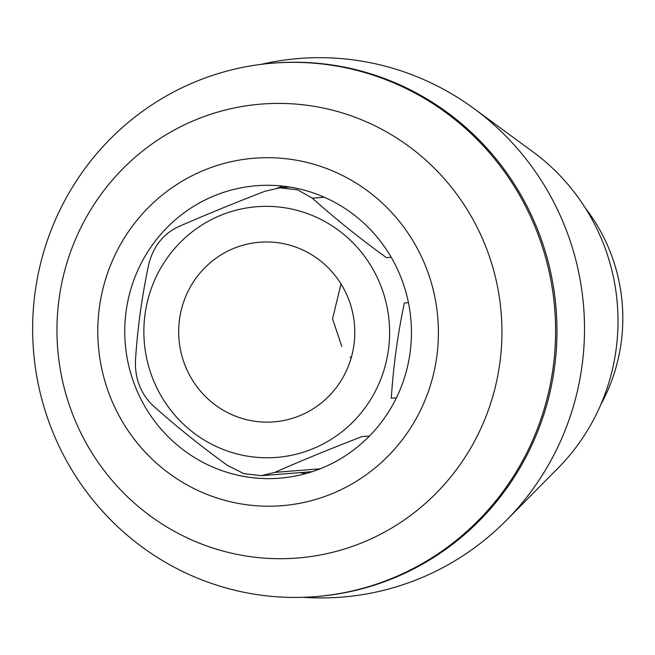 <?xml version="1.0" encoding="UTF-8"?>
<svg xmlns="http://www.w3.org/2000/svg" width="655" height="655" viewBox="0 0 655 655"><rect width="100%" height="100%" fill="white"/><g stroke="black" fill="none" stroke-linecap="round" stroke-linejoin="round"><path stroke-width="0.98" d="M278.948 242.874A90.112 88.04 85.5 0 1 354.756 335.016A90.112 88.04 85.5 0 1 273.839 421.885A90.112 88.04 85.5 0 1 178.971 338.995A90.112 88.04 85.5 0 1 259.634 242.227A90.112 88.04 85.5 0 1 278.948 242.874M340.993 283.91L332.552 318.854L341.771 346.43M289.706 187.035L279.881 187.813L265.062 191.227C233.548 203.369 204.483 215.29 177.873 226.99C162.636 234.384 152.852 247.172 148.513 265.365C141.807 297.198 137.46 328.949 135.462 360.627C134.864 378.893 140.825 393.999 153.36 405.944C175.761 426.012 200.479 445.85 227.506 465.435L243.922 473.655L261.476 475.661L274.748 472.386C301.513 460.621 330.578 448.7 361.945 436.623L369.477 436.025M408.458 302.667L404.348 302.987C397.642 334.828 393.295 366.579 391.305 398.248L396.398 397.847M279.881 187.829L297.599 189.819L312.312 198.17C334.582 218.14 359.3 237.97 386.458 257.669L391.223 257.292M244.479 504.44A174.287 170.292 85.5 0 1 133.849 224.223A174.287 170.292 85.5 0 1 425.987 267.183A174.287 170.292 85.5 0 1 244.479 504.44M248.22 477.127A146.687 143.322 85.5 0 1 126.145 311.068A146.687 143.322 85.5 0 1 256.547 185.717A146.687 143.322 85.5 0 1 410.98 320.655A146.687 143.322 85.5 0 1 279.669 478.183A146.687 143.322 85.5 0 1 248.22 477.127M600.774 404.708A177.317 173.248 -94.5 0 0 585.21 207.832M248.581 556.39A227.686 222.454 -94.5 0 0 499.781 363.459A227.686 222.454 -94.5 0 0 310.314 105.717A227.686 222.454 -94.5 0 0 59.106 298.647A227.686 222.454 -94.5 0 0 248.581 556.39M257.849 594.715A267.592 261.443 85.5 0 1 32.75 321.097A267.592 261.443 85.5 0 1 273.037 63.134A267.592 261.443 85.5 0 1 554.752 309.291A267.592 261.443 85.5 0 1 315.211 596.648A267.592 261.443 85.5 0 1 257.849 594.715M273.037 63.134L274.404 63.027A267.592 261.443 85.5 0 1 556.128 309.185A267.592 261.443 85.5 0 1 316.578 596.541L315.211 596.648M261.345 64.329A270.163 263.965 85.5 0 1 473.852 108.493A270.163 263.965 85.5 0 1 506.405 520.307A270.163 263.965 85.5 0 1 303.478 597.303M473.852 108.493L533.055 151.935A207.414 202.657 85.5 0 1 558.044 468.104L506.405 520.307M277 188.141A146.687 143.322 85.5 0 1 283.451 186.184M306.163 473.491A146.687 143.322 85.5 0 1 299.908 472.64M283.779 207.619A125.735 122.845 -94.5 0 0 147.007 303.388A125.735 122.845 -94.5 0 0 228.832 451.5A125.735 122.845 -94.5 0 0 386.466 360.725A125.735 122.845 -94.5 0 0 283.779 207.619M320.164 468.8L274.748 472.386M324.29 197.229L312.312 198.17M312.206 471.666L261.476 475.677M351.596 356.41L350.114 357.573"/></g></svg>
